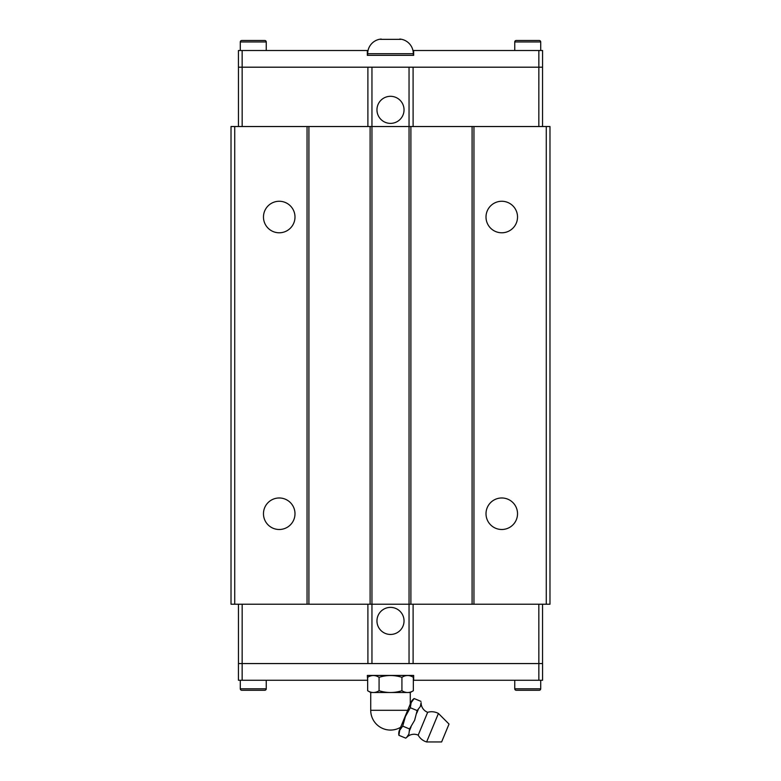 <?xml version="1.0" encoding="UTF-8"?>
<svg xmlns="http://www.w3.org/2000/svg" width="781" height="781" viewBox="0 0 781 781"><rect width="100%" height="100%" fill="white"/><g stroke="black" fill="none" stroke-linecap="round" stroke-linejoin="round"><path stroke-width="1.17" d="M406.774 737.235L408.912 734.081L409.537 728.956L414.623 720.287L417.152 710.564L420.344 706.502L421.105 702.636A10.182 10.182 0 0 0 427.666 712.311L418.196 735.146A10.182 10.182 0 0 0 406.725 737.352L405.73 738.143L406.725 737.352M263.47 513.732A15.766 15.766 0 0 1 279.237 497.975A15.766 15.766 0 0 1 294.993 513.732A15.766 15.766 0 0 1 279.237 529.498A15.766 15.766 0 0 1 263.47 513.732M263.47 217.03A15.766 15.766 0 0 1 279.237 201.264A15.766 15.766 0 0 1 294.993 217.03A15.766 15.766 0 0 1 279.237 232.787A15.766 15.766 0 0 1 263.47 217.03M486.007 513.732A15.766 15.766 0 0 1 501.763 497.975A15.766 15.766 0 0 1 517.53 513.732A15.766 15.766 0 0 1 501.763 529.498A15.766 15.766 0 0 1 486.007 513.732M486.007 217.03A15.766 15.766 0 0 1 501.763 201.264A15.766 15.766 0 0 1 517.53 217.03A15.766 15.766 0 0 1 501.763 232.787A15.766 15.766 0 0 1 486.007 217.03M376.959 620.924A13.541 13.541 0 0 1 390.5 607.384A13.541 13.541 0 0 1 404.041 620.924A13.541 13.541 0 0 1 390.5 634.455A13.541 13.541 0 0 1 376.959 620.924M514.747 680.261L514.747 688.793A1.484 1.484 0 0 0 516.231 690.277L539.222 690.277A1.484 1.484 0 0 0 540.706 688.793L540.706 680.261M240.294 680.261L240.294 688.793A1.484 1.484 0 0 0 241.778 690.277L264.769 690.277A1.484 1.484 0 0 0 266.253 688.793L266.253 680.261M438.424 713.453L449.026 724.055L441.616 741.95L426.621 741.95L438.424 713.453A14.146 14.146 0 0 0 427.666 712.311M418.196 735.146A14.146 14.146 0 0 0 426.621 741.95M410.279 692.503L370.721 692.503L367.656 690.736C371.463 693.108 375.27 693.108 379.078 690.736C386.693 693.108 394.307 693.108 401.922 690.736C405.73 693.108 409.537 693.108 413.344 690.736L410.279 692.503L410.279 703.993L410.874 702.578L399.442 730.157A9.167 9.167 0 0 0 398.896 735.312L405.73 738.143M399.442 730.157L400.633 727.277A19.779 19.779 0 0 1 370.721 710.3L370.721 692.503M398.896 735.321L399.716 730.274L402.703 726.125L405.427 716.48L410.328 707.732L411.138 702.685L414.135 698.536A9.167 9.167 0 0 0 410.874 702.578M411.05 726.896L409.635 730.333M418.196 709.656L416.771 713.092M410.103 675.438L413.344 677.312C409.537 674.93 405.73 674.93 401.922 677.312C394.307 674.93 386.693 674.93 379.078 677.312C375.27 674.93 371.463 674.93 367.656 677.312L370.897 675.438M404.041 109.848A13.541 13.541 0 0 1 390.5 123.378A13.541 13.541 0 0 1 376.959 109.848A13.541 13.541 0 0 1 390.5 96.307A13.541 13.541 0 0 1 404.041 109.848M413.305 55.324L413.305 53.694L367.695 53.694L367.695 55.324M399.774 39.05A14.683 14.683 0 0 1 413.305 53.694M400.702 39.353L389.563 39.353L400.702 39.353M391.437 39.353L380.298 39.353L391.437 39.353M367.695 53.694A14.683 14.683 0 0 1 381.226 39.05M266.253 50.501L266.253 41.969A1.484 1.484 0 0 0 264.769 40.485L241.778 40.485A1.484 1.484 0 0 0 240.294 41.969L240.294 50.501M540.706 50.501L540.706 41.969A1.484 1.484 0 0 0 539.222 40.485L516.231 40.485A1.484 1.484 0 0 0 514.747 41.969L514.747 50.501M542.541 126.532L542.541 67.195L413.09 67.195L413.11 126.532M367.89 126.532L367.89 67.195L238.439 67.195L238.439 50.501L368.036 50.501M542.561 67.195L542.561 50.501L413.676 50.501L413.676 55.324L367.324 55.324L367.324 50.501M412.964 50.501L413.676 50.501M242.169 126.532L242.149 50.501M538.831 126.532L538.851 50.501M413.09 67.195L367.91 67.195M473.95 126.532L473.95 604.23L549.98 604.23L549.98 126.532L409.049 126.532L409.049 67.195M234.73 126.532L234.73 604.23L231.02 604.23L231.02 126.532L308.905 126.532L308.905 604.23L409.049 604.23L409.049 126.532L371.951 126.532L371.951 67.195M238.459 126.532L238.459 67.195M308.905 126.532L371.951 126.532L371.951 663.567L542.561 663.567L542.561 680.261L413.344 680.261M238.459 604.23L238.459 663.567L367.91 663.567L367.89 604.23M367.656 677.312L367.656 690.736M379.078 677.312L379.078 690.736M401.922 677.312L401.922 690.736M413.344 677.312L413.344 690.736M402.703 726.125L409.537 728.956M410.318 707.732L417.152 710.564M414.125 698.536L420.959 701.367M367.656 680.261L367.324 675.438L413.676 675.438L413.676 680.261M238.439 663.567L238.439 680.261L367.324 680.261M538.831 604.23L538.851 680.261M242.169 604.23L242.149 680.261M367.91 663.567L371.951 663.567M413.11 604.23L413.11 663.567M473.95 604.23L409.049 604.23L409.049 663.567M542.541 604.23L542.541 663.567M308.905 604.23L307.05 604.23L307.05 126.532M234.73 604.23L307.05 604.23M370.106 604.23L370.106 126.532M410.894 126.532L410.894 604.23M472.095 126.532L472.095 604.23M546.27 126.532L546.27 604.23M514.747 41.969L540.706 41.969M240.294 41.969L266.253 41.969M407.672 710.3L370.721 710.3M266.253 688.793L240.294 688.793M540.706 688.793L514.747 688.793"/></g></svg>
